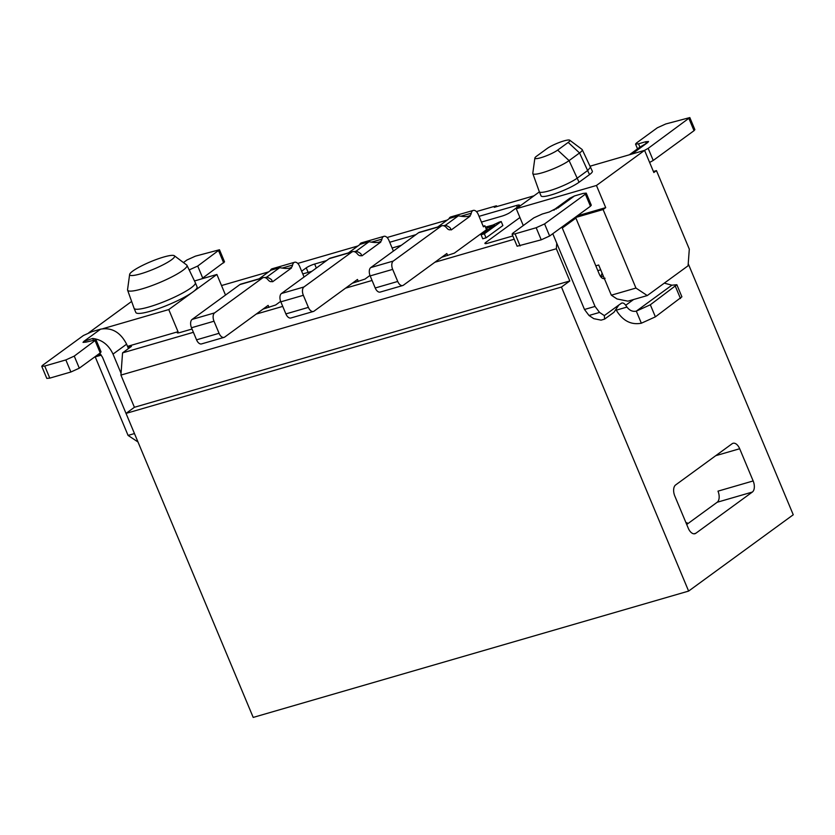 <?xml version="1.0" encoding="UTF-8"?>
<svg xmlns="http://www.w3.org/2000/svg" width="835" height="835" viewBox="0 0 835 835"><rect width="100%" height="100%" fill="white"/><g stroke="black" fill="none" stroke-linecap="round" stroke-linejoin="round"><path stroke-width="1.25" d="M688.228 263.714L793.25 514.767L688.625 591.086L253.203 717.422L126.033 413.398L134.404 407.292L120.929 375.082L122.557 352.871L131.45 346.379L127.964 347.391M134.425 433.574L128.068 435.411L137.984 441.976M128.068 435.411L95.221 356.889L97.737 354.739M88.719 332.8L131.627 301.435M102.956 328.666L168.764 309.566L216.891 274.464L194.492 280.967M129.634 274.433L127.557 289.672A32.168 5.313 -22.7 0 0 127.598 290.152L134.07 308.261A33.191 5.48 -22.7 0 0 134.08 308.313L135.834 312.478A33.191 5.48 -22.7 0 0 159.339 308.313A33.191 5.48 -22.7 0 0 192.833 292.02A33.191 5.48 -22.7 0 0 197.07 286.864L195.327 282.689A33.191 5.48 -22.7 0 0 195.306 282.647L186.957 265.332A32.168 5.313 -22.7 0 0 186.633 264.956L174.338 255.74A24.34 4.018 -22.7 0 0 150.582 261.741A24.34 4.018 -22.7 0 0 129.634 274.433A24.34 4.018 -22.7 0 0 145.864 272.158A24.34 4.018 -22.7 0 0 171.478 259.831A24.34 4.018 -22.7 0 0 174.338 255.74M134.08 308.313A33.191 5.48 -22.7 0 0 157.596 304.138A33.191 5.48 -22.7 0 0 191.079 287.845A33.191 5.48 -22.7 0 0 195.327 282.689M127.598 290.152A32.168 5.313 -22.7 0 0 150.269 286.207A32.168 5.313 -22.7 0 0 182.865 270.363A32.168 5.313 -22.7 0 0 186.957 265.332M101.327 355.125L95.221 356.889M97.841 354.979L100.586 354.186M127.525 346.368L178.032 331.714L168.764 309.566M216.891 274.464L225.502 295.058M178.513 332.873L178.032 331.714A6.638 1.096 -22.7 0 0 177.177 332.748A6.638 1.096 -22.7 0 0 180.162 332.476L192.029 329.032M688.625 591.086L561.444 287.063L126.033 413.398M561.444 287.063L569.814 280.957L134.404 407.292M569.814 280.957L556.34 248.746L120.929 375.082M556.34 248.746L556.747 243.183L552.78 233.706M514.214 239.227L434.868 262.253M372.076 280.466L345.533 288.169M282.741 306.393L256.199 314.085M193.407 332.309L122.557 352.871M533.993 195.807L494.289 207.32L496.387 205.796L476.409 211.589M447.278 220.043L387.075 237.516M357.944 245.96L297.74 263.432M268.609 271.886L221.525 285.549M496.387 205.796L497.138 206.495M686.704 524.484L717.171 502.263A8.851 4.968 73.8 0 0 717.985 491.157L753.16 480.95A8.851 4.968 -106.2 0 1 752.345 492.055L695.847 533.262A8.851 4.968 -106.2 0 1 694.939 533.711A8.851 4.968 -106.2 0 1 688.291 528.263L674.816 496.053A8.851 4.968 -106.2 0 1 675.63 484.947L732.128 443.729A8.851 4.968 -106.2 0 1 733.026 443.291A8.851 4.968 -106.2 0 1 739.685 448.739L753.16 480.95M687.508 523.9L687.017 522.72L686.088 522.992M575.618 217.507L603.1 209.533L605.709 207.623L577.204 215.889M512.847 235.95L487.911 243.183A6.638 1.096 157.3 0 1 484.926 243.455A6.638 1.096 157.3 0 1 485.772 242.421L519.923 217.517M590.188 166.155L644.578 150.373L653.836 172.521L656.456 170.611L653.408 171.499M486.043 237.829L482.745 238.789L481.064 234.76L494.57 224.907A35.321 5.835 157.3 0 1 486.701 228.268L488.558 226.911A32.346 5.344 -22.7 0 0 499.215 222.1L501.198 221.525L484.352 233.81L486.043 237.829L502.879 225.554L501.198 221.525M517.283 207.237L516.541 205.462L479.05 216.338M415.903 234.666L389.715 242.265M326.568 260.583L314.659 264.037A6.638 1.096 -22.7 0 0 306.236 267.858L301.644 271.218M516.541 205.462A6.638 1.096 157.3 0 1 519.527 205.191A6.638 1.096 157.3 0 1 518.671 206.224L510.3 212.33A6.638 1.096 157.3 0 1 501.887 216.15L481.451 222.079M302.781 273.922L311.925 271.271M392.116 248.005L401.259 245.344M280.643 301.362L275.665 304.994L263.004 309.127M369.978 275.435L364.999 279.078L352.339 283.211M487.108 229.249L454.334 253.151L441.673 257.284M485.459 227.12L492.807 225.085M595.804 265.833L598.685 264.998L611.324 295.193L635.946 288.054L603.1 209.533M656.456 170.611L689.303 249.133L688.071 265.791L647.271 295.559L635.946 288.054M600.699 269.809L597.818 270.644M644.578 150.373L596.451 185.474L605.709 207.623M523.284 225.554L516.26 208.74L539.379 191.883M596.451 185.474L516.26 208.74M487.463 230.095L486.701 228.268M484.352 233.81L481.064 234.76M611.324 295.193L616.992 298.951L627.93 301.164L647.271 295.559M569.721 140.196L582.026 149.413A21.105 3.486 157.3 0 1 582.235 149.663L592.339 171.185A22.127 3.653 157.3 0 1 589.51 174.619L579.052 182.249A22.127 3.653 157.3 0 1 556.726 193.115A22.127 3.653 157.3 0 1 541.049 195.891L539.306 191.726A22.127 3.653 157.3 0 1 539.295 191.695L532.824 173.586A21.105 3.486 157.3 0 1 532.803 173.262L534.88 158.034A13.277 2.192 157.3 0 1 536.602 156.187L547.061 148.557A13.277 2.192 157.3 0 1 559.878 142.253A13.277 2.192 157.3 0 1 569.721 140.196A13.277 2.192 157.3 0 1 568.197 142.409L557.665 150.091A13.277 2.192 157.3 0 1 543.7 156.803A13.277 2.192 157.3 0 1 534.88 158.034M590.616 167.042L587.767 170.444L577.309 178.085A22.127 3.653 157.3 0 1 554.983 188.94A22.127 3.653 157.3 0 1 539.306 191.726M582.235 149.663A21.105 3.486 157.3 0 1 579.553 152.962L569.084 160.602A21.105 3.486 157.3 0 1 547.697 170.998A21.105 3.486 157.3 0 1 532.824 173.586M579.052 182.249L569.084 160.602L557.665 150.091M589.51 174.619L579.553 152.962L568.197 142.409M602.108 273.181L600.751 276.782M561.892 227.068L595.031 306.424L599.551 312.426L604.331 315.599L618.798 305.046L614.007 312.248L604.592 319.116L601.075 320.139L593.779 318.657L588.999 315.484L584.49 309.482L556.747 243.183M671.872 285.194L676.851 284.735L681.903 296.822L655.381 316.851L641.353 323.218C631.093 325.149 622.733 320.807 616.272 310.171L626.96 307.071C629.621 310.547 632.732 311.893 636.301 311.142L671.872 285.194L664.316 283.128M618.798 305.046L621.751 303.053M621.073 303.387C622.566 302.489 624.11 303.105 625.718 305.255L626.96 307.071M604.592 319.116L604.331 315.599M553.918 210.253L555.974 208.332L556.277 209.063M263.307 277.585L240.804 284.119A8.851 4.968 73.8 0 0 239.895 284.568L192.113 319.419A6.638 3.726 73.8 0 0 191.497 327.748L196.549 339.835A6.638 3.726 73.8 0 0 201.538 343.916L224.051 337.382A6.638 3.726 -106.2 0 1 219.062 333.301L214.01 321.214A6.638 3.726 -106.2 0 1 214.616 312.885L262.409 278.034A8.851 4.968 -106.2 0 1 263.307 277.585A8.851 4.968 -106.2 0 1 268.108 279.882A6.638 3.726 73.8 0 0 271.719 281.593A6.638 3.726 73.8 0 0 272.387 281.259L272.607 281.771L291.436 268.035L291.227 267.524A6.638 3.726 73.8 0 0 292.584 265.05A6.638 3.726 -106.2 0 1 294.619 262.253A6.638 3.726 -106.2 0 1 299.608 266.334L304.065 277.001M294.619 262.253L272.106 268.776A6.638 3.726 73.8 0 0 270.352 270.623M352.641 251.669L330.138 258.192A8.851 4.968 73.8 0 0 329.23 258.641L281.447 293.502A6.638 3.726 73.8 0 0 280.831 301.832L285.883 313.908A6.638 3.726 73.8 0 0 290.872 317.999L313.386 311.465A6.638 3.726 -106.2 0 1 308.397 307.374L303.345 295.298A6.638 3.726 -106.2 0 1 303.95 286.969L351.744 252.107A8.851 4.968 -106.2 0 1 352.641 251.669A8.851 4.968 -106.2 0 1 357.443 253.955A6.638 3.726 73.8 0 0 361.054 255.677A6.638 3.726 73.8 0 0 361.722 255.343L361.941 255.844L380.77 242.108L380.562 241.607A6.638 3.726 73.8 0 0 381.919 239.134A6.638 3.726 -106.2 0 1 383.954 236.326A6.638 3.726 -106.2 0 1 388.943 240.417L393.4 251.074M383.954 236.326L361.44 242.86A6.638 3.726 73.8 0 0 359.687 244.697M441.976 225.742L419.473 232.276A8.851 4.968 73.8 0 0 418.565 232.725L370.782 267.576A6.638 3.726 73.8 0 0 370.166 275.905L375.218 287.992A6.638 3.726 73.8 0 0 380.207 292.073L402.72 285.539A6.638 3.726 -106.2 0 1 397.731 281.458L392.68 269.381A6.638 3.726 -106.2 0 1 393.285 261.052L441.078 226.191A8.851 4.968 -106.2 0 1 441.976 225.742A8.851 4.968 -106.2 0 1 446.777 228.038A6.638 3.726 73.8 0 0 450.389 229.75A6.638 3.726 73.8 0 0 451.057 229.416L451.276 229.928L470.105 216.192L469.896 215.68A6.638 3.726 73.8 0 0 471.253 213.217A6.638 3.726 -106.2 0 1 473.288 210.41A6.638 3.726 -106.2 0 1 478.278 214.491L483.434 226.828L484.895 225.763L486.502 229.688M473.288 210.41L450.775 216.943A6.638 3.726 73.8 0 0 449.021 218.78M447.654 255.552L446.819 253.537L403.399 285.205A6.638 3.726 -106.2 0 1 402.72 285.539M41.75 366.314L46.802 378.401L49.787 378.13L44.735 366.043L41.75 366.314L42.595 365.292L83.406 335.524L91.819 331.704L100.607 329.157C111.786 327.247 120.459 332.257 126.617 344.187L128.454 348.571M100.607 329.157L83.865 341.369L92.675 338.467C101.818 339.563 108.602 344.772 113.017 354.103L121.054 373.318M135.761 436.653L102.465 357.171L99.709 353.299M555.974 208.332C558.625 206.715 559.21 206.662 557.717 208.165L574.459 195.954L583.258 193.396L586.243 193.125L585.387 194.158L544.587 223.916L536.174 227.736L515.07 233.863L512.085 234.134L512.93 233.101L533.857 217.841L542.27 214.021L549.305 211.986L558.584 207.153M574.459 195.954L569.846 198.208L556.235 208.134M631.918 154.047L647.699 142.535L639.673 147.284M268.985 307.395L268.139 305.38L224.73 337.048A6.638 3.726 -106.2 0 1 224.051 337.382M358.319 281.468L357.474 279.464L314.064 311.131A6.638 3.726 -106.2 0 1 313.386 311.465M575.492 217.142L599.436 274.496C601.158 278.034 603.037 279.287 605.093 278.253M647.699 142.535L648.544 141.501L645.559 141.773L646.259 143.443M272.387 281.259L271.625 281.478C272.774 280.362 271.166 278.89 266.814 277.063L264.987 277.596M259.142 278.796L270.926 270.196L279.725 267.649C284.171 268.505 287.459 268.672 289.599 268.139L291.227 267.524M361.722 255.343L360.96 255.562C362.108 254.435 360.501 252.963 356.148 251.147L354.322 251.669M348.477 252.869L360.261 244.279L369.06 241.722C373.506 242.588 376.794 242.745 378.933 242.213L380.562 241.607M451.057 229.416L450.295 229.635C451.443 228.519 449.835 227.047 445.483 225.22L443.656 225.753M437.811 226.953L449.595 218.352L458.394 215.806C462.84 216.662 466.128 216.829 468.268 216.296L469.896 215.68M483.194 226.254L484.895 225.763M470.105 216.192L469.124 215.9M458.394 215.806L445.483 225.22M649.62 162.439L653.221 160.456L648.169 148.369L689.825 117.578L665.735 123.977L657.322 127.797L636.395 143.056L635.539 144.09L638.524 143.818L645.559 141.773M648.169 148.369L644.495 150.394M291.436 268.035L290.455 267.743M279.725 267.649L266.814 277.063M380.77 242.108L379.789 241.826M369.06 241.722L356.148 251.147M653.221 160.456L694.021 130.688L694.877 129.655L689.825 117.578M676.851 284.735L650.329 304.775L636.301 311.142L641.353 323.218M586.243 193.125L591.295 205.212L590.449 206.235L549.639 236.002L541.226 239.822L517.136 246.221L512.085 234.134M183.439 262.555L186.977 259.977L195.4 256.157L219.48 249.759L197.707 266.052L189.169 269.914M219.48 249.759L224.542 261.846L201.527 278.921M49.787 378.13L70.891 372.003L79.304 368.183L100.231 352.923L101.077 351.89L96.025 339.814L86.005 342.12L83.02 342.392L83.865 341.369M44.735 366.043L65.84 359.927L74.252 356.107L96.025 339.814M695.847 533.262L693.937 533.815M717.171 502.263L752.345 492.055M715.752 455.68L739.685 448.739M308.125 272.367L306.236 267.858M316.329 268.056L314.659 264.037M485.772 242.421L486.262 243.57M599.551 312.426L588.999 315.484M595.031 306.424L584.49 309.482M113.017 354.103L126.617 344.187M562.247 228.049L575.847 218.123M633.567 299.535L625.718 305.255M196.549 339.835L219.062 333.301M214.01 321.214L191.497 327.748M192.113 319.419L214.616 312.885M262.409 278.034L239.895 284.568M282.178 268.077L292.584 265.05M285.883 313.908L308.397 307.374M303.345 295.298L280.831 301.832M281.447 293.502L303.95 286.969M351.744 252.107L329.23 258.641M371.512 242.15L381.919 239.134M375.218 287.992L397.731 281.458M392.68 269.381L370.166 275.905M370.782 267.576L393.285 261.052M441.078 226.191L418.565 232.725M460.847 216.234L471.253 213.217M93.311 340.002L92.675 338.467M604.331 278.473L603.674 278.671M603.329 276.103L600.793 276.834M638.524 143.818L639.902 147.106M675.432 286.457L680.483 298.533M650.329 304.775L655.381 316.851M520.121 245.939L515.07 233.863M536.174 227.736L541.226 239.822M549.639 236.002L544.587 223.916M585.387 194.158L590.449 206.235M694.021 130.688L688.969 118.612M202.759 278.139L197.707 266.052M223.686 262.868L218.634 250.792M190.265 272.189L189.294 269.872M95.18 340.837L100.231 352.923M79.304 368.183L74.252 356.107M70.891 372.003L65.84 359.927M639.954 147.075L629.381 154.778M635.539 144.09L637.533 148.839"/></g></svg>
